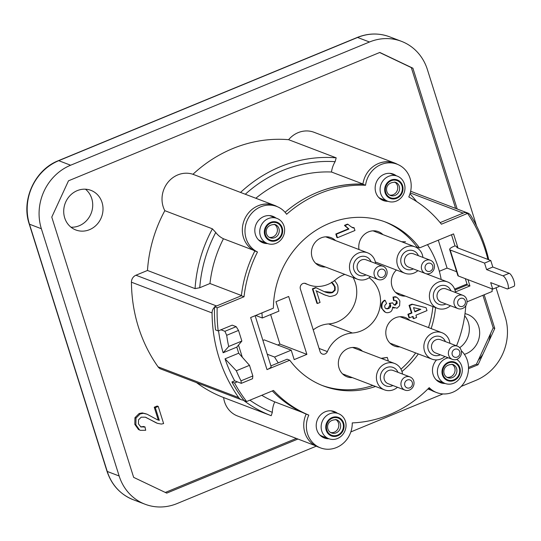 <?xml version="1.0" encoding="UTF-8"?>
<svg xmlns="http://www.w3.org/2000/svg" width="541" height="541" viewBox="0 0 541 541"><rect width="100%" height="100%" fill="white"/><g stroke="black" fill="none" stroke-linecap="round" stroke-linejoin="round"><path stroke-width="0.81" d="M281.604 228.119A9.19 8.419 110.9 0 0 267.159 225.8A9.19 8.419 110.9 0 0 271.765 240.454A9.19 8.419 110.9 0 0 281.604 228.119M401.949 185.854A9.19 8.419 110.9 0 0 387.505 183.534A9.19 8.419 110.9 0 0 392.11 198.189A9.19 8.419 110.9 0 0 401.949 185.854M343.008 423.326A9.19 8.419 110.9 0 0 328.563 421.006A9.19 8.419 110.9 0 0 333.168 435.654A9.19 8.419 110.9 0 0 343.008 423.326M459.255 368.042A9.19 8.419 110.9 0 0 444.81 365.723A9.19 8.419 110.9 0 0 449.422 380.377A9.19 8.419 110.9 0 0 459.255 368.042M459.694 347.687A21.2 19.429 110.9 0 0 464.699 315.802M464.388 354.348A21.2 19.429 110.9 0 0 479.597 334.757A21.2 19.429 110.9 0 0 467.559 314.395A21.2 19.429 110.9 0 0 465.003 313.631M70.966 227.193A21.2 19.429 110.9 0 0 91.213 213.154A21.2 19.429 110.9 0 0 85.458 189.201M64.69 217.861A21.2 19.429 110.9 0 0 75.814 229.972A21.2 19.429 110.9 0 0 101.519 217.083A21.2 19.429 110.9 0 0 90.922 190.351A21.2 19.429 110.9 0 0 70.005 195.619A21.2 19.429 110.9 0 0 64.69 217.861M243.274 400.151A134.276 123.044 110.9 0 0 271.203 415.704L272.326 412.337A130.739 119.804 -69.1 0 1 249.901 400.178M196.505 382.615A134.276 123.044 110.9 0 0 223.616 397.561L271.203 415.704M215.744 232.461L212.417 228.829A134.276 123.044 110.9 0 0 195.058 288.617L199.751 287.731A130.739 119.804 -69.1 0 1 215.744 232.461A24.737 22.668 -69.1 0 0 223.433 238.757A120.143 110.094 -69.1 0 0 209.969 283.518L199.751 287.731M212.417 228.829L164.836 210.679A134.276 123.044 110.9 0 0 147.477 270.466L195.058 288.617M245.316 194.233A130.739 119.804 -69.1 0 1 335.122 161.678L336.191 157.837A134.276 123.044 110.9 0 0 240.529 192.427L274.395 205.323A24.737 22.668 110.9 0 0 258.26 205.722M336.191 157.837L288.603 139.686A134.276 123.044 110.9 0 0 192.948 174.283L240.529 192.427M416.638 201.577A134.276 123.044 110.9 0 0 409.983 193.806M408.854 196.782A130.739 119.804 -69.1 0 1 409.233 197.188M385.307 192.075L384.908 191.92M466.998 284.005L454.636 289.104M243.727 400.157A7.067 6.478 -69.1 0 1 241.482 399.772A7.067 6.478 -69.1 0 1 238.689 397.588A151.237 138.591 110.9 0 1 212.065 312.948A7.067 6.478 -69.1 0 1 214.513 307.288M488.733 259.741A151.237 138.591 110.9 0 0 470.758 215.548A7.067 6.478 -69.1 0 0 467.742 213.026A7.067 6.478 -69.1 0 0 465.585 212.633M410.24 192.934L463.177 213.12L440.137 222.621L464.949 212.39L467.593 213.397A148.322 135.913 -69.1 0 1 487.901 259.423M397.561 164.383A24.737 22.668 110.9 0 0 394.741 163.057A24.737 22.668 110.9 0 0 378.605 163.456M362.93 184.102A120.143 110.094 110.9 0 0 317.371 192.38M277.215 206.648A24.737 22.668 110.9 0 0 274.395 205.323M236.174 326.663L224.914 331.302L226.686 335.298L238.52 330.416L236.174 326.663L232.211 325.148L218.185 330.93A148.322 135.913 -69.1 0 1 217.171 307.822L244.032 296.752A120.143 110.094 -69.1 0 1 257.496 251.991A24.737 22.668 -69.1 0 1 247.095 220.606A24.737 22.668 -69.1 0 1 276.728 206.459L274.084 205.452A24.737 22.668 110.9 0 0 244.451 219.599A24.737 22.668 110.9 0 0 254.852 250.983A120.143 110.094 110.9 0 0 241.387 295.744L216.569 305.976L135.94 275.227A7.067 6.478 110.9 0 0 131.436 282.199A151.237 138.591 110.9 0 0 158.06 366.839A7.067 6.478 110.9 0 0 160.853 369.016L241.482 399.772M332.106 435.41A13.43 12.308 -69.1 0 1 331.227 435.843M328.806 438.704A13.43 12.308 110.9 0 0 342.047 435.37A13.43 12.308 110.9 0 0 345.422 421.283A13.43 12.308 110.9 0 0 338.375 413.615A13.43 12.308 110.9 0 0 322.091 421.777A13.43 12.308 110.9 0 0 328.806 438.704L322.193 436.181A13.43 12.308 -69.1 0 1 319.69 434.842M330.936 410.815A13.43 12.308 -69.1 0 1 331.768 411.092L338.375 413.615M338.281 417.361A13.43 12.308 -69.1 0 1 338.646 418.274M252.843 375.968L249.502 365.331L238.709 353.199L236.796 347.133L238.709 353.199L225.042 358.832A145.583 133.404 110.9 0 0 234.679 380.837L241.293 383.353L252.546 378.714L252.843 375.968L241.016 380.844L241.293 383.353M218.55 330.774A145.583 133.404 110.9 0 0 223.135 352.766L236.796 347.133L241.868 341.053L238.52 330.416M270.71 240.204A13.43 12.308 -69.1 0 1 269.824 240.644M267.403 243.504A13.43 12.308 110.9 0 0 284.607 229.269A13.43 12.308 110.9 0 0 284.018 226.077A13.43 12.308 110.9 0 0 276.972 218.408A13.43 12.308 110.9 0 0 260.688 226.571A13.43 12.308 110.9 0 0 267.403 243.504L260.796 240.982A13.43 12.308 -69.1 0 1 258.287 239.643M269.54 215.609A13.43 12.308 -69.1 0 1 270.365 215.886L276.972 218.408M276.877 222.155A13.43 12.308 -69.1 0 1 277.242 223.068M391.055 197.938A13.43 12.308 -69.1 0 1 390.176 198.378M387.748 201.232A13.43 12.308 110.9 0 0 400.198 198.669A13.43 12.308 110.9 0 0 404.364 183.812A13.43 12.308 110.9 0 0 397.317 176.143A13.43 12.308 110.9 0 0 381.033 184.305A13.43 12.308 110.9 0 0 387.748 201.232L381.141 198.716A13.43 12.308 -69.1 0 1 378.632 197.377M389.885 173.343A13.43 12.308 -69.1 0 1 390.71 173.62L397.317 176.143M397.222 179.889A13.43 12.308 -69.1 0 1 397.588 180.802M454.535 362.078A13.43 12.308 -69.1 0 1 454.9 362.991M448.361 380.127A13.43 12.308 -69.1 0 1 447.481 380.566M448.286 357.811A13.43 12.308 110.9 0 0 438.075 375.948A13.43 12.308 110.9 0 0 445.054 383.427L438.447 380.905A13.43 12.308 -69.1 0 1 435.938 379.566M456.651 271.738L447.076 268.086L439.339 271.278M438.298 240.177L447.076 268.086M302.277 412.377L274.747 401.875A120.143 110.094 -69.1 0 1 261.756 395.295M272.326 412.337A24.737 22.668 -69.1 0 1 274.747 401.875M223.616 397.561A24.737 22.668 110.9 0 0 237.54 415.995L315.078 445.574M255.839 198.249A120.143 110.094 -69.1 0 1 331.491 172.018A24.737 22.668 -69.1 0 1 335.122 161.678M241.016 380.844A145.583 133.404 -69.1 0 1 236.329 370.761L225.042 358.832M220.951 329.787L224.914 331.302M459.877 367.785A9.894 9.069 -69.1 0 1 449.287 381.067A9.894 9.069 -69.1 0 1 444.323 365.29A9.894 9.069 -69.1 0 1 459.877 367.785M445.054 383.427A13.43 12.308 110.9 0 0 458.301 380.086A13.43 12.308 110.9 0 0 461.669 366A13.43 12.308 110.9 0 0 456.719 359.386M402.572 185.597A9.894 9.069 -69.1 0 1 391.975 198.878A9.894 9.069 -69.1 0 1 387.011 183.101A9.894 9.069 -69.1 0 1 402.572 185.597M282.226 227.862A9.894 9.069 -69.1 0 1 271.629 241.144A9.894 9.069 -69.1 0 1 266.666 225.367A9.894 9.069 -69.1 0 1 282.226 227.862M343.63 423.069A9.894 9.069 -69.1 0 1 333.033 436.35A9.894 9.069 -69.1 0 1 328.069 420.573A9.894 9.069 -69.1 0 1 343.63 423.069M241.414 295.508L209.969 283.518M147.477 270.466L135.94 275.227M253.269 250.138L223.433 238.757M192.948 174.283A24.737 22.668 110.9 0 0 167.595 182.777A24.737 22.668 110.9 0 0 164.836 210.679M362.943 184.008L331.491 172.018M394.741 163.057L314.111 132.308A24.737 22.668 110.9 0 0 288.603 139.686M270.838 365.642L271.203 365.777M223.135 352.766L228.694 346.483A145.583 133.404 -69.1 0 1 226.686 335.298M228.694 346.483L241.868 341.053M249.502 365.331L236.329 370.761M316.255 446.183L177.056 503.57A49.468 45.329 -69.1 0 1 145.103 504.246A49.468 45.329 -69.1 0 1 142.04 502.941A49.468 45.329 -69.1 0 1 119.148 475.992L41.366 228.735A49.468 45.329 -69.1 0 1 44.004 191.264A49.468 45.329 -69.1 0 1 70.628 165.221L369.489 42.002A49.468 45.329 -69.1 0 1 401.442 41.326A49.468 45.329 -69.1 0 1 404.506 42.638A49.468 45.329 -69.1 0 1 427.397 69.579L476.574 225.915M496.029 287.758L505.172 316.837A49.468 45.329 -69.1 0 1 502.542 354.308A49.468 45.329 -69.1 0 1 475.918 380.357L461.182 386.43M158.229 406.433L163.619 423.569L161.387 424.07L157.431 423.333L145.313 417.172L141.187 417.199L138.557 419.809L138.422 423.846L140.897 426.984L144.995 426.869L145.698 430.278L140.403 430.338L139.564 429.946L135.879 424.813L136.001 418.098L140.22 413.899L143.351 413.324L147.044 414.19L157.228 419.688L159.304 420.35L155.308 407.637L158.229 406.433L157.174 406.027L157.411 406.771M156.768 423.069L157.188 423.238M140.403 430.338L138.51 429.547L134.824 424.415L134.946 417.693L139.165 413.493L140.22 413.899M157.235 419.688L158.243 419.951L154.246 407.238L155.308 407.637M158.243 419.951L159.304 420.35M468.499 367.454L476.465 364.167L493.182 327.873L482.93 295.285M455.603 208.393L411.316 67.605L379.64 52.518M165.323 492.452L296.346 438.426M156.376 422.927L145.718 417.294M140.68 426.869L143.933 426.47L144.082 427.18M139.165 413.493L142.297 412.925L146.273 413.906M154.246 407.238L157.174 406.027M442.978 393.936L350.825 431.928M297.935 439.035L166.736 493.128L133.647 477.365L51.774 217.097L68.491 180.802L379.809 52.45L412.898 68.207L457.186 209.002M411.316 67.605L412.898 68.207M484.168 294.771L494.772 328.475L493.182 327.873M476.465 364.167L478.055 364.776L468.499 368.712M478.055 364.776L494.772 328.475M507.722 288.887L513.95 286.317A7.067 2.144 -112.4 0 0 513.592 279.88A7.067 2.144 -112.4 0 0 509.209 273.279L502.981 275.849A7.067 2.144 67.6 0 1 507.363 282.449A7.067 2.144 67.6 0 1 507.722 288.887A7.067 2.144 67.6 0 1 507.079 288.86L490.687 282.612L492.736 289.117L498.958 286.547L498.68 285.655M384.556 221.695A87.635 80.305 110.9 0 1 416.901 246.906L419.546 247.913L453.561 233.888L457.652 246.899A1.413 0.372 -17.5 0 0 456.834 247.528A1.413 0.372 -17.5 0 0 456.935 247.616L490.775 260.519L484.547 263.088L486.596 269.594L492.817 267.031L490.775 260.519M492.817 267.031L509.209 273.279M486.596 269.594L502.981 275.849M449.666 249.536L457.848 275.565A7.067 1.846 -17.5 0 0 458.369 276.011L450.18 249.983A7.067 1.846 162.5 0 1 449.666 249.536A7.067 1.846 162.5 0 1 453.764 246.405L455.008 245.891L451.498 234.733M458.369 276.011L492.736 289.117M234.679 380.837L231.92 381.973A148.322 135.913 110.9 0 0 244.005 400.516L246.649 401.523A148.322 135.913 -69.1 0 1 234.564 382.981L237.323 381.845M244.032 296.752L241.387 295.744L214.527 306.815A148.322 135.913 110.9 0 0 215.548 329.922L218.185 330.93M276.728 206.459A24.737 22.668 -69.1 0 1 286.629 214.27A120.143 110.094 -69.1 0 1 365.554 185.252A24.737 22.668 -69.1 0 1 397.074 164.194L394.43 163.186A24.737 22.668 110.9 0 0 362.91 184.244A120.143 110.094 110.9 0 0 285.087 212.302M428.499 388.377A24.737 22.668 110.9 0 0 434.112 391.596L436.756 392.604A24.737 22.668 -69.1 0 1 429.216 387.647A120.143 110.094 -69.1 0 1 352.252 422.9A24.737 22.668 -69.1 0 1 320.502 447.88A24.737 22.668 -69.1 0 1 308.803 415.109A120.143 110.094 -69.1 0 1 273.503 390.446L246.649 401.523M272.299 390.947A120.143 110.094 110.9 0 0 306.159 414.102A24.737 22.668 110.9 0 0 317.858 446.873L320.502 447.88M273.266 216.995A14.134 12.95 110.9 0 0 271.602 215.94M261.587 242.192A14.134 12.95 110.9 0 0 264.894 242.544M393.611 174.729A14.134 12.95 110.9 0 0 391.948 173.668M381.932 199.927A14.134 12.95 110.9 0 0 385.239 200.278M439.245 382.115A14.134 12.95 110.9 0 0 442.552 382.467M334.663 412.201A14.134 12.95 110.9 0 0 332.999 411.14M322.991 437.398A14.134 12.95 110.9 0 0 326.297 437.75M270.919 365.892L287.115 359.217L289.76 360.225L267.004 369.604A7.067 1.846 162.5 0 0 271.102 366.48L255.129 315.701M322.105 385.429A87.635 80.305 110.9 0 0 372.884 385.449M400.955 369.145A87.635 80.305 110.9 0 0 415.671 352.935M428.499 327.575A87.635 80.305 110.9 0 0 432.881 306.585M454.961 290.017L467.289 284.931L465.314 278.656M435.525 307.592A87.635 80.305 -69.1 0 1 431.143 328.583M418.315 353.942A87.635 80.305 -69.1 0 1 401.963 371.539A14.134 12.95 -69.1 0 1 402.504 374.054M375.528 386.457A87.635 80.305 -69.1 0 1 323.423 385.949A87.635 80.305 -69.1 0 1 289.76 360.225M419.546 247.913A87.635 80.305 -69.1 0 0 385.882 222.189A87.635 80.305 -69.1 0 0 273.388 308.167L250.632 317.553L267.004 369.604M455.008 245.891L457.652 246.899L458.004 248.021M450.18 249.983L484.547 263.088M467.958 279.663L469.933 285.939L455.414 291.93M467.289 284.931L469.933 285.939M242.307 357.243L238.486 345.104M214.527 306.815L217.171 307.822M254.852 250.983L257.496 251.991M362.91 184.244L365.554 185.252M397.074 164.194A24.737 22.668 -69.1 0 1 408.786 196.951A120.143 110.094 -69.1 0 1 441.409 224.197L467.593 213.397M492.06 288.86A148.322 135.913 -69.1 0 1 492.154 291.484L467.025 301.844M465.781 305.753A120.143 110.094 -69.1 0 1 456.523 345.827M461.297 350.724A24.737 22.668 -69.1 0 1 464.82 381.588A24.737 22.668 -69.1 0 1 436.756 392.604M306.159 414.102L308.803 415.109M231.92 381.973L234.564 382.981M267.538 243.551A14.134 12.95 -69.1 0 1 255.568 225.651A14.134 12.95 -69.1 0 1 275.91 218.003M387.883 201.286A14.134 12.95 -69.1 0 1 375.914 183.385A14.134 12.95 -69.1 0 1 396.255 175.737M445.196 383.474A14.134 12.95 -69.1 0 1 433.327 375.231A14.134 12.95 -69.1 0 1 436.56 359.907M328.942 438.758A14.134 12.95 -69.1 0 1 316.972 420.851A14.134 12.95 -69.1 0 1 337.307 413.209M381.256 306.666L381.743 305.969M382.068 308.242L381.655 308.411M414.751 311.447L420.188 309.202M384.665 300.235L384.779 300.607M390.014 306.443L390.264 307.241M389.615 307.978L387.417 308.884M381.865 304.833L381.216 305.766M348.938 229.026L336.36 234.212L337.456 237.715L354.957 230.5L354.064 227.666C353.713 228.586 351.704 227.47 348.025 224.305L344.996 225.556L348.938 229.026M408.401 244.322L402.098 241.922M384.881 307.22C384.347 306.057 384.928 304.847 386.619 303.589L385.165 300.377C382.413 301.689 381.398 304.36 382.115 308.397C383.995 312.245 386.477 313.523 389.567 312.225C391.407 311.778 392.428 310.067 392.631 307.085L397.114 308.208L399.603 305.733L399.873 300.965C397.594 297.219 395.485 295.974 393.55 297.219L394.044 300.654C396.154 300.505 397.168 300.958 397.094 302L395.809 304.786C394.896 305.685 393.848 305.029 392.651 302.811L389.804 303.548L390.561 305.036C391.089 306.307 390.426 307.491 388.587 308.58C386.375 309.094 385.145 308.64 384.881 307.22M409.605 305.564L411.944 313.023L408.441 314.47L409.503 317.844L413.006 316.397L413.723 318.663L416.644 317.452L415.934 315.193L426.998 310.629L426.078 307.701L412.512 304.367L409.605 305.564M414.873 311.819L413.554 307.626L420.837 309.357L414.873 311.819M388.411 361.118L387.241 357.391L381.628 358.527M402.206 294.886A92.93 85.16 -69.1 0 1 402.091 295.866M390.541 306.646L390.142 305.388M331.457 282.152L333.412 283.924L335.163 286.953L335.156 290.192L332.708 292.512C330.017 293.432 326.865 292.985 323.261 291.18L316.086 287.744L312.908 289.056L317.452 303.501L320.049 302.433L316.431 290.923L324.187 294.717L329.002 296.272C329.672 296.651 331.295 296.434 333.871 295.636C337.327 294.859 338.646 291.68 337.834 286.108C337.685 284.992 336.61 283.18 334.602 280.664L334.223 280.826M427.464 244.647A97.529 89.366 -69.1 0 1 441.185 279.494M278.27 362.862A97.529 89.366 -69.1 0 1 274.585 357.033L267.247 354.233M255.69 315.464L262.311 317.993A97.529 89.366 -69.1 0 1 261.959 312.881M369.131 277.729A30.438 27.895 -69.1 0 1 379.133 310.656A30.438 27.895 -69.1 0 1 352.407 333.006A29.904 27.402 110.9 0 0 327.373 351.603A4.24 3.888 -69.1 0 1 322.294 354.01A4.24 3.888 -69.1 0 1 320.069 351.589L300.377 288.982A4.24 3.888 -69.1 0 1 301.445 284.532A4.24 3.888 -69.1 0 1 305.624 283.484A4.24 3.888 -69.1 0 1 305.996 283.646A29.904 27.402 110.9 0 0 308.6 284.816A29.904 27.402 110.9 0 0 335.643 279.697A30.438 27.895 -69.1 0 1 344.84 274.395M313.246 329.895A29.904 27.402 -69.1 0 1 328.617 323.931A30.438 27.895 110.9 0 0 353.104 277.547M325.479 295.251L315.897 290.727M317.33 303.129L316.918 303.298L312.38 288.853L315.559 287.541L316.005 287.778M324.377 291.626L332.181 292.309L334.629 289.99L334.636 286.75L331.667 282.53M262.311 317.993L278.933 311.136L275.964 301.702L288.664 296.468L306.882 354.375L294.182 359.609L291.214 350.176L274.585 357.033M359.008 249.543A15.263 13.992 -69.1 0 1 368.509 231.866A15.263 13.992 -69.1 0 1 378.369 231.656A15.263 13.992 -69.1 0 1 382.9 234.598M399.846 346.903A15.263 13.992 -69.1 0 1 394.504 346.071A15.263 13.992 -69.1 0 1 385.801 332.106A15.263 13.992 -69.1 0 1 395.525 317.756A15.263 13.992 -69.1 0 1 405.385 317.547A15.263 13.992 -69.1 0 1 409.916 320.488M352.401 377.632A15.263 13.992 -69.1 0 1 347.058 376.807A15.263 13.992 -69.1 0 1 338.348 362.842A15.263 13.992 -69.1 0 1 348.079 348.492A15.263 13.992 -69.1 0 1 357.939 348.282A15.263 13.992 -69.1 0 1 362.47 351.224M405.385 296.103A15.263 13.992 -69.1 0 1 392.164 286.933A15.263 13.992 -69.1 0 1 396.404 270.006M325.479 267.004A15.263 13.992 -69.1 0 1 320.137 266.179A15.263 13.992 -69.1 0 1 311.433 252.214A15.263 13.992 -69.1 0 1 321.158 237.864A15.263 13.992 -69.1 0 1 331.018 237.655A15.263 13.992 -69.1 0 1 335.548 240.596M351.657 227.193L353.598 227.66M337.341 237.343L336.928 237.513L335.826 234.016L348.411 228.823L344.468 225.354L347.498 224.102L347.741 224.427M401.571 241.719L405.547 241.793M394.004 300.343L393.517 300.451L393.023 297.016L396.58 297.239M394.152 308.147L392.651 307.356M385.375 312.218L381.588 308.194C380.668 304.657 381.682 301.979 384.631 300.174L384.82 300.58M386.024 308.62L388.053 308.384L390.034 304.833L389.277 303.345L392.225 302.919M393.936 304.739L395.282 304.583L396.567 301.797L395.586 300.553M413.601 318.291L413.189 318.46L412.594 316.566M409.381 317.472L408.969 317.641L407.907 314.267L411.417 312.82L409.07 305.361L411.985 304.164L425.578 307.572M381.101 358.325L386.801 357.486M262.912 340.445L264.245 339.89L291.214 350.176M277.675 345.016L279.913 344.09L270.628 314.558M306.882 354.375L279.913 344.09M347.735 229.107A15.263 13.992 110.9 0 0 347.085 229.79M374.338 275.457A7.067 6.478 110.9 0 0 378.044 279.494A7.067 6.478 110.9 0 0 386.612 275.2A7.067 6.478 110.9 0 0 383.082 266.287A7.067 6.478 110.9 0 0 376.11 268.038A7.067 6.478 110.9 0 0 374.338 275.457M370.551 276.634A14.134 12.95 -69.1 0 1 357.547 279.237A14.134 12.95 -69.1 0 1 350.135 271.169A14.134 12.95 -69.1 0 1 358.494 253.019A14.134 12.95 -69.1 0 1 367.623 252.83A14.134 12.95 -69.1 0 1 375.582 263.426M377.882 274.835A4.24 3.888 -69.1 0 1 382.426 269.141A4.24 3.888 -69.1 0 1 384.55 275.903A4.24 3.888 -69.1 0 1 377.882 274.835M336.867 237.303A8.974 8.223 -69.1 0 1 336.752 235.463M336.921 233.983A8.974 8.223 -69.1 0 1 337.023 233.523M345.327 226.415A8.974 8.223 -69.1 0 1 345.679 226.415M422.061 264.109A7.067 6.478 110.9 0 0 425.395 273.496A7.067 6.478 110.9 0 0 433.963 269.202A7.067 6.478 110.9 0 0 430.433 260.289A7.067 6.478 110.9 0 0 422.061 264.109M417.902 270.635A14.134 12.95 -69.1 0 1 404.898 273.246A14.134 12.95 -69.1 0 1 398.237 254.466A14.134 12.95 -69.1 0 1 414.974 246.831A14.134 12.95 -69.1 0 1 415.846 247.203A14.134 12.95 -69.1 0 1 422.934 257.428M425.463 265.624A4.24 3.888 -69.1 0 1 432.259 264.799A4.24 3.888 -69.1 0 1 429.189 271.467A4.24 3.888 -69.1 0 1 425.463 265.624M458.43 295.474A7.067 6.478 110.9 0 0 453.926 302.121A7.067 6.478 110.9 0 0 457.957 308.586A7.067 6.478 110.9 0 0 466.525 304.292A7.067 6.478 110.9 0 0 462.995 295.379A7.067 6.478 110.9 0 0 458.43 295.474M450.457 305.726A14.134 12.95 -69.1 0 1 437.459 308.329A14.134 12.95 -69.1 0 1 429.398 295.4A14.134 12.95 -69.1 0 1 438.406 282.111A14.134 12.95 -69.1 0 1 447.535 281.922A14.134 12.95 -69.1 0 1 454.947 289.99A14.134 12.95 -69.1 0 1 455.495 292.519M460.303 298.483A4.24 3.888 -69.1 0 1 465.382 303.001A4.24 3.888 -69.1 0 1 458.91 305.672A4.24 3.888 -69.1 0 1 460.303 298.483M413.709 380.952A7.067 6.478 110.9 0 0 410.004 376.915A7.067 6.478 110.9 0 0 401.436 381.209A7.067 6.478 110.9 0 0 404.966 390.122A7.067 6.478 110.9 0 0 411.938 388.364A7.067 6.478 110.9 0 0 413.709 380.952M397.473 387.261A14.134 12.95 -69.1 0 1 393.605 389.676A14.134 12.95 -69.1 0 1 384.468 389.865A14.134 12.95 -69.1 0 1 377.408 372.046A14.134 12.95 -69.1 0 1 394.545 363.451A14.134 12.95 -69.1 0 1 401.963 371.525M412.276 382.379A4.24 3.888 -69.1 0 1 407.738 388.073A4.24 3.888 -69.1 0 1 405.608 381.31A4.24 3.888 -69.1 0 1 412.276 382.379M457.889 346.368A7.067 6.478 110.9 0 0 457.449 346.179A7.067 6.478 110.9 0 0 448.881 350.473A7.067 6.478 110.9 0 0 452.411 359.386A7.067 6.478 110.9 0 0 460.885 355.329A7.067 6.478 110.9 0 0 457.889 346.368M444.918 356.526A14.134 12.95 -69.1 0 1 431.914 359.129A14.134 12.95 -69.1 0 1 424.854 341.31A14.134 12.95 -69.1 0 1 441.99 332.722A14.134 12.95 -69.1 0 1 442.863 333.094A14.134 12.95 -69.1 0 1 449.95 343.319M457.76 349.337A4.24 3.888 -69.1 0 1 458.139 356.56A4.24 3.888 -69.1 0 1 452.06 353.665A4.24 3.888 -69.1 0 1 457.76 349.337M269.317 237.33A7.067 6.478 110.9 0 0 275.68 234.889A7.067 6.478 110.9 0 0 277.093 227.883A7.067 6.478 110.9 0 0 274.294 224.285M269.472 223.71A7.067 6.478 110.9 0 0 266.733 225.286M264.346 231.555A7.067 6.478 110.9 0 0 265.34 234.551M278.94 228.593A7.067 6.478 -69.1 0 1 277.168 236.004A7.067 6.478 -69.1 0 1 270.196 237.763C264.258 235.869 264.136 224.069 275.234 224.556A7.067 6.478 -69.1 0 1 278.94 228.593M389.662 195.064A7.067 6.478 110.9 0 0 396.026 192.623A7.067 6.478 110.9 0 0 397.439 185.617A7.067 6.478 110.9 0 0 394.639 182.019M389.824 181.445A7.067 6.478 110.9 0 0 387.079 183.02M384.692 189.289A7.067 6.478 110.9 0 0 385.686 192.285M399.285 186.32A7.067 6.478 -69.1 0 1 397.513 193.739A7.067 6.478 -69.1 0 1 390.541 195.49C384.604 193.604 384.482 181.803 395.579 182.29A7.067 6.478 -69.1 0 1 399.285 186.32M330.72 432.536A7.067 6.478 110.9 0 0 337.084 430.095A7.067 6.478 110.9 0 0 338.497 423.089A7.067 6.478 110.9 0 0 335.697 419.491M330.876 418.917A7.067 6.478 110.9 0 0 328.137 420.492M325.743 426.754A7.067 6.478 110.9 0 0 326.744 429.757M340.343 423.792A7.067 6.478 -69.1 0 1 338.571 431.211A7.067 6.478 -69.1 0 1 331.599 432.962C325.662 431.076 325.54 419.275 336.637 419.755A7.067 6.478 -69.1 0 1 340.343 423.792M446.974 377.253A7.067 6.478 110.9 0 0 453.331 374.812A7.067 6.478 110.9 0 0 454.744 367.806A7.067 6.478 110.9 0 0 451.945 364.208M447.13 363.633A7.067 6.478 110.9 0 0 444.391 365.209M441.997 371.478A7.067 6.478 110.9 0 0 442.998 374.473M456.597 368.516A7.067 6.478 -69.1 0 1 454.825 375.927A7.067 6.478 -69.1 0 1 447.853 377.686C441.916 375.792 441.794 363.992 452.891 364.478A7.067 6.478 -69.1 0 1 456.597 368.516M478.271 360.238A45.938 42.097 110.9 0 0 482.957 354.125M488.922 341.182A45.938 42.097 110.9 0 0 490.538 333.608M238.689 397.588L158.06 366.839M212.065 312.948L131.436 282.199M369.489 42.002L357.594 37.464A3.537 1.068 -112.4 0 0 357.27 37.451L58.408 160.67C34.942 169.644 20.977 199.927 29.214 223.974A3.537 0.926 -17.5 0 0 29.471 224.197A49.468 45.329 -69.1 0 1 32.108 186.726A49.468 45.329 -69.1 0 1 58.732 160.684L357.594 37.464A49.468 45.329 -69.1 0 1 389.547 36.788L401.442 41.326M29.214 223.974L106.99 471.231A3.537 0.926 -17.5 0 0 107.253 471.454L29.471 224.197L41.366 228.735M145.103 504.246L133.208 499.708A49.468 45.329 -69.1 0 1 130.144 498.403A49.468 45.329 -69.1 0 1 107.253 471.454L119.148 475.992M138.51 429.547L139.564 429.946M134.824 424.415L135.879 424.813M134.946 417.693L136.001 418.098M58.408 160.67A3.537 1.068 67.6 0 1 58.732 160.684L70.628 165.221M397.047 303.629A90.104 82.57 110.9 0 0 397.222 302.784M398.514 294.568A90.104 82.57 110.9 0 0 398.629 293.52M352.407 333.006L328.617 323.931M305.996 283.646L305.239 283.356M327.373 351.603L319.082 348.438M378.044 279.494L361.124 273.043A7.067 6.478 -69.1 0 1 357.418 269.005A7.067 6.478 -69.1 0 1 359.19 261.587A7.067 6.478 -69.1 0 1 366.162 259.836L383.082 266.287M371.031 261.688A9.894 9.069 110.9 0 0 359.359 257.083A9.894 9.069 110.9 0 0 353.868 269.628A9.894 9.069 110.9 0 0 366 274.896M425.395 273.496L408.475 267.044A7.067 6.478 -69.1 0 1 405.141 257.651A7.067 6.478 -69.1 0 1 413.513 253.837L430.433 260.289M418.382 255.697A9.894 9.069 110.9 0 0 410.24 250.246A9.894 9.069 110.9 0 0 401.747 256.136A9.894 9.069 110.9 0 0 403.173 267.065A9.894 9.069 110.9 0 0 413.344 268.897M457.957 308.586L441.037 302.135A7.067 6.478 -69.1 0 1 437.006 295.67A7.067 6.478 -69.1 0 1 441.51 289.022A7.067 6.478 -69.1 0 1 446.075 288.928L462.995 295.379M450.944 290.781A9.894 9.069 110.9 0 0 439.63 286.013A9.894 9.069 110.9 0 0 433.875 299.004A9.894 9.069 110.9 0 0 445.906 303.988M404.966 390.122L388.046 383.664A7.067 6.478 -69.1 0 1 384.516 374.757A7.067 6.478 -69.1 0 1 393.084 370.463L410.004 376.915M397.953 372.316A9.894 9.069 110.9 0 0 385.983 367.853A9.894 9.069 110.9 0 0 381.013 380.884A9.894 9.069 110.9 0 0 392.915 385.523M452.411 359.386L435.491 352.935A7.067 6.478 -69.1 0 1 431.961 344.022A7.067 6.478 -69.1 0 1 440.53 339.728L457.449 346.179M445.399 341.581A9.894 9.069 110.9 0 0 441.091 336.942A9.894 9.069 110.9 0 0 427.789 346.071A9.894 9.069 110.9 0 0 440.367 354.788M269.925 223.447A7.067 7.067 0 0 0 267.978 224.001M264.414 233.347A7.067 7.067 0 0 0 265.496 235.051M390.271 181.181A7.067 7.067 0 0 0 388.33 181.735M384.766 191.074A7.067 7.067 0 0 0 385.841 192.779M331.322 418.653A7.067 7.067 0 0 0 329.381 419.201M325.817 428.546A7.067 7.067 0 0 0 326.899 430.251M447.576 363.369A7.067 7.067 0 0 0 445.635 363.924M442.071 373.27A7.067 7.067 0 0 0 443.153 374.974M431.333 390.291L427.897 388.979M410.646 191.25L467.742 213.026M357.27 37.451C368.157 33.102 378.923 32.886 389.547 36.788M133.208 499.708C120.352 494.501 111.615 485.007 106.99 471.231M308.6 284.816L304.495 283.247M315.606 263.244L357.547 279.237M325.675 236.83L367.623 252.83M345.104 225.705L344.576 225.502M375.326 261.966L404.898 273.246M373.026 230.831L414.974 246.831M395.512 292.336L437.459 308.329M425.841 273.645L447.535 281.922M342.527 373.872L384.468 389.865M352.597 347.457L394.545 363.451M389.973 343.136L431.914 359.129M400.042 316.722L441.99 332.722"/></g></svg>
